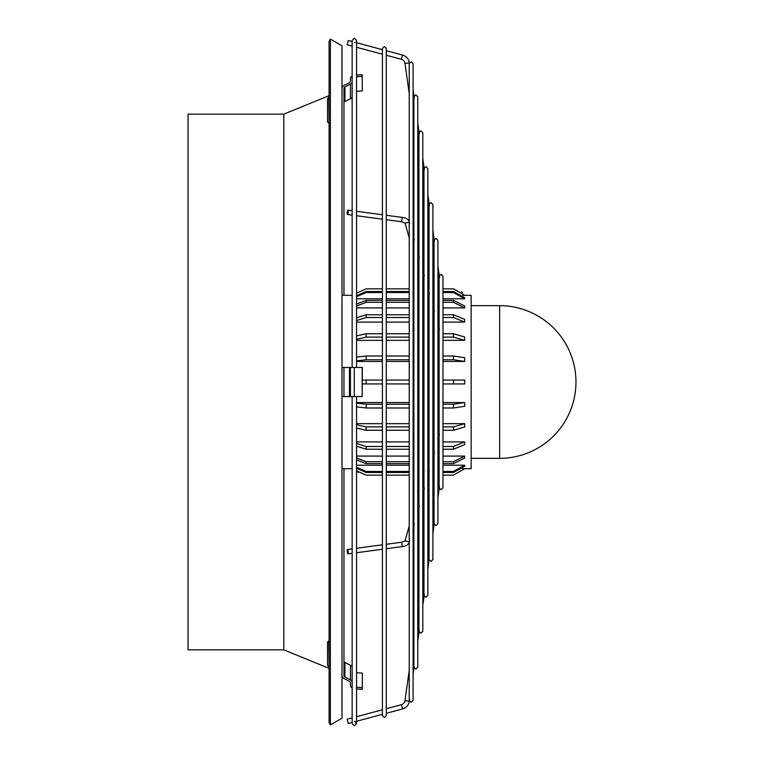 <?xml version="1.0" encoding="UTF-8"?>
<svg xmlns="http://www.w3.org/2000/svg" width="764" height="764" viewBox="0 0 764 764"><rect width="100%" height="100%" fill="white"/><g stroke="black" fill="none" stroke-linecap="round" stroke-linejoin="round"><path stroke-width="1.15" d="M356.54 396.554L356.54 723.604L355.279 721.608L354.343 721.397M439.224 488.482L437.934 497.756M437.934 440.102L439.51 434.296M418.987 631.761L419.054 630.606M417.765 511.861L419.341 506.045M422.807 493.926L424.383 488.11M429.015 559.429L427.85 569.514M427.85 475.982L429.425 470.166M434.305 522.7L432.892 533.635M432.892 458.047L434.468 452.231M409.638 699.117L409.227 700.435M409.275 700.76L409.332 701.247A9.321 9.321 0 0 1 402.523 708.954L386.278 713.299L386.278 715.562L386.278 48.438L384.34 46.499L382.401 48.438L382.401 715.562L384.34 717.501L386.278 715.562M409.303 541.962L409.638 540.559M413.887 525.67L414.298 523.989M499.618 305.657A76.343 76.343 0 0 1 575.961 382A76.343 76.343 0 0 1 499.618 458.343L499.618 305.657L471.149 305.657M499.618 458.343L471.149 458.343M328.816 666.686L327.527 665.387L327.527 642.094L328.816 640.805L329.074 666.686M328.816 123.195L327.527 121.906L327.527 98.613L328.816 97.314L329.074 123.195M188.04 248.08L188.04 649.849L283.788 649.849L283.788 114.151L188.04 114.151L188.04 248.08M329.074 41.351L329.074 722.649L330.373 724.893L330.373 39.107L329.074 41.351M330.373 39.107L342.014 45.83L342.014 718.17L330.373 724.893M414.298 240.011L413.104 235.57M414.298 98.031L413.887 96.971M409.638 223.441L409.303 222.037M434.468 311.769L432.892 305.953M434.057 453.692L434.057 523.655L435.996 525.594L437.934 523.655L437.934 240.345L435.996 238.406L434.057 240.345L434.468 241.539L432.892 230.365M429.425 293.834L427.85 288.018L428.079 288.84L429.015 288.859L428.079 288.84M429.015 471.627L429.015 559.534L430.953 561.473L432.892 559.534L432.892 204.465L430.953 202.527L429.015 204.465L429.425 205.659L429.015 204.341M424.383 275.89L424.087 274.629M423.972 489.571L423.972 595.414L425.911 597.352L427.85 595.414L427.85 168.586L425.911 166.647L423.972 168.586L424.383 169.78L423.972 168.452M423.991 168.863L424.201 169.522M419.341 257.955L418.93 256.265M419.341 133.901L417.765 122.727M424.106 596.14L422.807 605.394L422.807 631.293L422.807 506.647L422.807 573.783L423.972 565.522M419.064 632.009L417.765 641.273M414.021 667.889L413.104 674.411M434.057 493.764L432.892 502.024M429.015 529.643L427.85 537.904M418.93 601.402L417.765 609.662M413.887 637.281L413.104 642.801M409.227 670.42L404.977 700.636L409.332 701.247M386.278 691.668L386.278 708.744L401.387 704.704A4.918 4.918 0 0 0 404.977 700.636M382.401 714.34L356.54 721.273M352.147 722.448L348.279 723.479L347.142 719.23L352.147 717.893M382.401 709.785L356.54 716.718M348.279 552.744A2.196 0.497 82.4 0 1 348.002 553.862A2.196 0.497 82.4 0 1 347.429 552.811A2.196 0.497 82.4 0 1 347.142 550.615A2.196 0.497 82.4 0 1 347.419 549.497A2.196 0.497 82.4 0 1 347.992 550.548A2.196 0.497 82.4 0 1 348.279 552.744M437.934 334.174A2.196 1.891 -15.7 0 0 439.099 333.839M439.51 329.704L437.934 323.898M348.279 211.256A2.196 0.497 97.6 0 1 347.992 213.452A2.196 0.497 97.6 0 1 347.419 214.503A2.196 0.497 97.6 0 1 347.142 213.385A2.196 0.497 97.6 0 1 347.429 211.189A2.196 0.497 97.6 0 1 348.002 210.138A2.196 0.497 97.6 0 1 348.279 211.256M437.934 282.537L439.099 282.374M439.51 277.418L437.934 266.244M429.148 203.74L427.85 194.486M424.096 167.899L422.807 158.606L422.807 132.707L422.807 506.647M414.012 96.149L413.104 89.589M409.37 62.963L404.977 63.364L409.227 93.58M434.057 270.236L432.892 261.976M429.015 234.357L427.85 226.096M423.972 198.478L422.807 190.217L422.807 257.353M418.93 162.598L417.765 154.338M413.887 126.719L413.104 121.199M409.332 62.753A9.321 9.321 0 0 0 402.523 55.046L401.387 59.296A4.918 4.918 0 0 1 404.977 63.364M402.523 55.046L386.278 50.701M382.401 48.438L382.401 49.66L356.54 42.727L356.54 40.396L356.54 367.446M352.147 41.552L348.279 40.521L347.142 44.77L352.147 46.107M401.387 59.296L386.278 55.256M356.54 211.284L382.401 214.751L382.401 54.215L356.54 47.282L356.54 65.131M442.977 407.986L453.472 407.986L464.684 406.305L464.684 402.561L442.977 402.561M439.099 402.561L437.934 402.561M434.057 402.561L432.892 402.561M429.015 402.561L427.85 402.561M423.972 402.561L422.807 402.561M418.93 402.561L417.765 402.561M413.887 402.561L413.104 402.561M409.227 402.561L386.278 402.561M382.401 402.561L356.54 402.561M442.977 430.256L453.472 430.256L464.684 427.019L464.684 423.657L442.977 423.657M439.099 423.657L437.934 423.657M434.057 423.657L432.892 423.657M429.015 423.657L427.85 423.657M423.972 423.657L422.807 423.657M418.93 423.657L417.765 423.657M413.887 423.657L413.104 423.657M409.227 423.657L386.278 423.657M382.401 423.657L356.54 423.657M442.977 449.232L453.472 449.232L464.684 444.658L464.684 441.917L442.977 441.917M439.099 441.917L437.934 441.917M429.015 441.917L427.85 441.917M423.972 441.917L422.807 441.917M418.93 441.917L417.765 441.917M413.887 441.917L413.104 441.917M409.227 441.917L386.278 441.917M382.401 441.917L356.54 441.917M442.977 463.633L453.472 463.633L464.684 458.028L464.684 456.089L442.977 456.089M439.099 456.089L437.934 456.089M434.057 456.089L433.446 456.089M428.871 456.089L427.85 456.089M423.972 456.089L422.807 456.089M418.93 456.089L417.765 456.089M413.887 456.089L413.104 456.089M409.227 456.089L386.278 456.089M382.401 456.089L356.54 456.089M442.977 472.477L453.472 472.477L464.684 466.221L464.684 465.219L442.977 465.219M439.099 465.219L437.934 465.219M434.057 465.219L432.892 465.219M423.972 465.219L422.807 465.219M418.93 465.219L417.765 465.219M413.887 465.219L413.104 465.219M409.227 465.219L386.278 465.219M382.401 465.219L356.54 465.219M356.54 298.781L382.401 298.781M386.278 298.781L409.227 298.781M413.104 298.781L413.887 298.781M417.765 298.781L418.93 298.781M422.807 298.781L423.972 298.781M432.892 298.781L434.057 298.781M437.934 298.781L439.099 298.781M442.977 298.781L464.684 298.781L464.684 297.779L453.472 291.523L442.977 291.523M356.54 307.911L382.401 307.911M386.278 307.911L409.227 307.911M413.104 307.911L413.887 307.911M417.765 307.911L418.93 307.911M422.807 307.911L423.972 307.911M427.85 307.911L428.871 307.911M433.446 307.911L434.057 307.911M437.934 307.911L439.099 307.911M442.977 307.911L464.684 307.911L464.684 305.972L453.472 300.367L442.977 300.367M356.54 322.083L382.401 322.083M386.278 322.083L409.227 322.083M413.104 322.083L413.887 322.083M417.765 322.083L418.93 322.083M422.807 322.083L423.972 322.083M427.85 322.083L429.015 322.083M437.934 322.083L439.099 322.083M442.977 322.083L464.684 322.083L464.684 319.342L453.472 314.768L442.977 314.768M356.54 340.343L382.401 340.343M386.278 340.343L409.227 340.343M413.104 340.343L413.887 340.343M417.765 340.343L418.93 340.343M422.807 340.343L423.972 340.343M427.85 340.343L429.015 340.343M432.892 340.343L434.057 340.343M437.934 340.343L439.099 340.343M442.977 340.343L464.684 340.343L464.684 336.981L453.472 333.744L442.977 333.744M356.54 361.439L382.401 361.439M386.278 361.439L409.227 361.439M413.104 361.439L413.887 361.439M417.765 361.439L418.93 361.439M422.807 361.439L423.972 361.439M427.85 361.439L429.015 361.439M432.892 361.439L434.057 361.439M437.934 361.439L439.099 361.439M442.977 361.439L464.684 361.439L464.684 357.695L453.472 356.014L442.977 356.014M464.684 383.939L442.977 383.939L464.684 383.939L464.684 380.061L442.977 380.061M362.337 383.939L382.401 383.939L366.166 383.939L366.166 380.061L362.337 380.061L382.401 380.061M453.472 380.061L453.472 383.939L464.627 383.939M464.684 468.695L453.472 475.141L442.977 475.16L453.472 475.141L464.684 468.695L471.149 468.695L471.149 295.305L464.684 295.324L453.472 288.859L442.977 288.859L453.472 288.84L464.684 295.305M462.764 295.324L464.684 295.324M352.147 295.305L342.014 295.305M347.419 549.497L352.147 548.867L352.147 468.695L342.014 468.695M464.684 468.676L462.764 468.676M343.962 295.305L343.962 88.414A1.939 1.681 180 0 1 344.927 86.953L350.428 84.202A3.877 3.362 0 0 0 352.147 82.426M343.962 102.968A1.939 1.681 180 0 1 344.927 101.516L350.428 98.766A3.877 3.362 0 0 0 352.147 96.98M356.54 91.327L362.337 90.887L362.165 74.662L356.54 75.082M356.54 76.772L362.337 76.333M352.147 75.951A4.202 3.639 0 0 0 350.428 78.883L350.428 81.299A1.939 1.681 180 0 1 349.454 82.751L343.962 85.501A3.877 3.362 0 0 0 342.014 88.414M354.343 42.603L355.279 42.392L354.343 42.603M439.099 383.939L437.934 383.939L439.099 383.939M434.057 383.939L432.892 383.939L434.057 383.939M429.015 383.939L427.85 383.939L429.015 383.939M423.972 383.939L422.807 383.939L423.972 383.939M418.93 383.939L417.765 383.939L418.93 383.939M413.887 383.939L413.104 383.939L413.887 383.939M409.227 383.939L386.278 383.939L409.227 383.939M343.962 468.695L343.962 675.586A1.939 1.681 180 0 0 344.927 677.047L350.428 679.798A3.877 3.362 0 0 1 352.147 681.574M352.147 688.049A4.202 3.639 0 0 1 350.428 685.117L350.428 682.701A1.939 1.681 180 0 0 349.454 681.249L343.962 678.499A3.877 3.362 0 0 1 342.014 675.586M356.54 687.228L362.337 687.667L362.165 689.338L356.54 688.918M356.54 672.673L362.337 673.113L362.337 687.667M343.962 661.032A1.939 1.681 180 0 0 344.927 662.484L350.428 665.234A3.877 3.362 0 0 1 352.147 667.02M362.165 367.446L362.165 396.554L362.337 367.446L342.014 367.446M362.165 396.554L342.014 396.554M350.428 367.446L350.428 396.554M439.099 430.161A2.196 1.891 -164.3 0 0 437.934 429.826M439.099 481.626L437.934 481.463M362.337 380.061L366.166 380.061M386.278 380.061L409.227 380.061M413.104 380.061L413.887 380.061M417.765 380.061L418.93 380.061M422.807 380.061L423.972 380.061M427.85 380.061L429.015 380.061M432.892 380.061L434.057 380.061M437.934 380.061L439.099 380.061M464.684 361.439L453.472 359.768L442.977 359.768M439.099 359.768L437.934 359.768M434.057 359.768L432.892 359.768M429.015 359.768L427.85 359.768M423.972 359.768L422.807 359.768M418.93 359.768L417.765 359.768M413.887 359.768L413.104 359.768M409.227 359.768L386.278 359.768M382.401 359.768L366.166 359.768L356.54 360.875M356.54 357.132L366.166 356.014L382.401 356.014M386.278 356.014L409.227 356.014M413.104 356.014L413.887 356.014M417.765 356.014L418.93 356.014M422.807 356.014L423.972 356.014M427.85 356.014L429.015 356.014M432.892 356.014L434.057 356.014M437.934 356.014L439.099 356.014M464.684 340.343L453.472 337.105L442.977 337.105M439.099 337.105L437.934 337.105M434.057 337.105L432.892 337.105M429.015 337.105L427.85 337.105M423.972 337.105L422.807 337.105M418.93 337.105L417.765 337.105M413.887 337.105L413.104 337.105M409.227 337.105L386.278 337.105M382.401 337.105L366.166 337.105L356.54 339.254M356.54 335.893L366.166 333.744L382.401 333.744M386.278 333.744L409.227 333.744M413.104 333.744L413.887 333.744M417.765 333.744L418.93 333.744M422.807 333.744L423.972 333.744M427.85 333.744L429.015 333.744M432.892 333.744L434.057 333.744M464.684 322.083L453.472 317.509L442.977 317.509M439.099 317.509L437.934 317.509M429.015 317.509L427.85 317.509M423.972 317.509L422.807 317.509M418.93 317.509L417.765 317.509M413.887 317.509L413.104 317.509M409.227 317.509L386.278 317.509M382.401 317.509L366.166 317.509L356.54 320.546M356.54 317.795L366.166 314.768L382.401 314.768M386.278 314.768L409.227 314.768M413.104 314.768L413.887 314.768M417.765 314.768L418.93 314.768M422.807 314.768L423.972 314.768M427.85 314.768L429.015 314.768M437.934 314.768L439.099 314.768M464.684 307.911L453.472 302.305L442.977 302.305M439.099 302.305L437.934 302.305M434.057 302.305L432.892 302.305M423.972 302.305L422.807 302.305M418.93 302.305L417.765 302.305M413.887 302.305L413.104 302.305M409.227 302.305L386.278 302.305M382.401 302.305L366.166 302.305L356.54 306.02M356.54 304.082L366.166 300.367L382.401 300.367M386.278 300.367L409.227 300.367M413.104 300.367L413.887 300.367M417.765 300.367L418.93 300.367M422.807 300.367L423.972 300.367M432.892 300.367L434.057 300.367M437.934 300.367L439.099 300.367M464.684 298.781L453.472 292.536L442.977 292.536M439.099 292.536L437.934 292.536M434.057 292.536L432.892 292.536M423.972 292.536L422.807 292.536M418.93 292.536L417.765 292.536M413.887 292.536L413.104 292.536M409.227 292.536L386.278 292.536M382.401 292.536L366.166 292.536L356.54 296.671M356.54 295.668L366.166 291.523L382.401 291.523M386.278 291.523L409.227 291.523M413.104 291.523L413.887 291.523M417.765 291.523L418.93 291.523M422.807 291.523L423.972 291.523M432.892 291.523L434.057 291.523M437.934 291.523L439.099 291.523M439.099 288.859L437.934 288.859L439.099 288.84M434.057 288.859L432.892 288.859L434.057 288.84M423.514 288.859L422.807 288.859L423.514 288.84L422.807 286.338L423.972 290.463M418.93 288.859L417.765 288.859L418.93 288.84M413.887 288.859L413.104 288.859L413.887 288.84M409.227 288.859L386.278 288.859L409.227 288.84M382.401 288.859L366.166 288.859L356.54 293.147L366.166 288.84L382.401 288.84M461.485 291.628L462.612 292.631M358.154 472.372L357.027 471.369M356.54 470.853L366.166 475.141L382.401 475.141L366.166 475.16L356.54 470.882M386.278 475.141L409.227 475.141L386.278 475.16M413.104 475.141L413.887 475.141L413.104 475.16M417.765 475.141L418.93 475.141L417.765 475.16M422.807 475.141L423.514 475.141L422.807 475.16M428.088 475.141L429.015 475.141L428.079 475.16M432.892 475.141L434.057 475.141L432.892 475.16M437.934 475.141L439.099 475.141L437.934 475.16M439.099 472.477L437.934 472.477M434.057 472.477L432.892 472.477M423.972 472.477L422.807 472.477M418.93 472.477L417.765 472.477M413.887 472.477L413.104 472.477M409.227 472.477L386.278 472.477M382.401 472.477L366.166 472.477L356.54 468.332M356.54 467.329L366.166 471.464L382.401 471.464M386.278 471.464L409.227 471.464M413.104 471.464L413.887 471.464M417.765 471.464L418.93 471.464M422.807 471.464L423.972 471.464M432.892 471.464L434.057 471.464M437.934 471.464L439.099 471.464M442.977 471.464L453.472 471.464L464.684 465.219M439.099 463.633L437.934 463.633M434.057 463.633L432.892 463.633M423.972 463.633L422.807 463.633M418.93 463.633L417.765 463.633M413.887 463.633L413.104 463.633M409.227 463.633L386.278 463.633M382.401 463.633L366.166 463.633L356.54 459.918M356.54 457.98L366.166 461.695L382.401 461.695M386.278 461.695L409.227 461.695M413.104 461.695L413.887 461.695M417.765 461.695L418.93 461.695M422.807 461.695L423.972 461.695M432.892 461.695L434.057 461.695M437.934 461.695L439.099 461.695M442.977 461.695L453.472 461.695L464.684 456.089M439.099 449.232L437.934 449.232M429.015 449.232L427.85 449.232M423.972 449.232L422.807 449.232M418.93 449.232L417.765 449.232M413.887 449.232L413.104 449.232M409.227 449.232L386.278 449.232M382.401 449.232L366.166 449.232L356.54 446.205M356.54 443.454L366.166 446.491L382.401 446.491M386.278 446.491L409.227 446.491M413.104 446.491L413.887 446.491M417.765 446.491L418.93 446.491M422.807 446.491L423.972 446.491M427.85 446.491L429.015 446.491M437.934 446.491L439.099 446.491M442.977 446.491L453.472 446.491L464.684 441.917M434.057 430.256L432.892 430.256M429.015 430.256L427.85 430.256M423.972 430.256L422.807 430.256M418.93 430.256L417.765 430.256M413.887 430.256L413.104 430.256M409.227 430.256L386.278 430.256M382.401 430.256L366.166 430.256L356.54 428.107M356.54 424.746L366.166 426.895L382.401 426.895M386.278 426.895L409.227 426.895M413.104 426.895L413.887 426.895M417.765 426.895L418.93 426.895M422.807 426.895L423.972 426.895M427.85 426.895L429.015 426.895M432.892 426.895L434.057 426.895M437.934 426.895L439.099 426.895M442.977 426.895L453.472 426.895L464.684 423.657M439.099 407.986L437.934 407.986M434.057 407.986L432.892 407.986M429.015 407.986L427.85 407.986M423.972 407.986L422.807 407.986M418.93 407.986L417.765 407.986M413.887 407.986L413.104 407.986M409.227 407.986L386.278 407.986M382.401 407.986L366.166 407.986L356.54 406.868M356.54 403.125L366.166 404.232L382.401 404.232M386.278 404.232L409.227 404.232M413.104 404.232L413.887 404.232M417.765 404.232L418.93 404.232M422.807 404.232L423.972 404.232M427.85 404.232L429.015 404.232M432.892 404.232L434.057 404.232M437.934 404.232L439.099 404.232M442.977 404.232L453.472 404.232L464.684 402.561M409.227 525.985L405.044 540.855L409.323 541.905M405.044 540.855L401.663 542.23L402.246 546.594C406.028 546.231 408.377 544.722 409.275 542.068M409.323 222.095L405.044 223.126L409.227 238.015L405.044 223.145L401.663 221.77L386.278 219.707M409.275 221.932C408.377 219.278 406.028 217.769 402.246 217.406L401.663 221.77M344.927 101.516L344.927 86.953M350.428 98.766L350.428 84.202M344.927 677.047L344.927 662.484M350.428 679.798L350.428 665.234M354.267 367.446L354.267 396.554M349.454 367.446L349.454 396.554M343.962 367.446L343.962 396.554M401.387 704.704L402.523 708.954M366.166 356.014L366.166 359.768M453.472 359.768L453.472 356.014M366.166 333.744L366.166 337.105M453.472 337.105L453.472 333.744M366.166 314.768L366.166 317.509M453.472 317.509L453.472 314.768M366.166 300.367L366.166 302.305M453.472 302.305L453.472 300.367M366.166 291.523L366.166 292.536M453.472 292.536L453.472 291.523M366.166 471.464L366.166 472.477M453.472 472.477L453.472 471.464M366.166 461.695L366.166 463.633M453.472 463.633L453.472 461.695M366.166 446.491L366.166 449.232M453.472 449.232L453.472 446.491M366.166 426.895L366.166 430.256M453.472 430.256L453.472 426.895M366.166 404.232L366.166 407.986M453.472 407.986L453.472 404.232M283.788 649.849L329.074 668.338M413.887 238.549L413.887 96.837L415.826 94.889L417.765 96.837L417.765 667.163L415.826 669.111L413.887 667.163L413.887 525.451M409.227 221.98L409.227 63.689L411.166 61.75L413.104 63.689L413.104 700.311L411.166 702.25L409.227 700.311L409.227 542.02M418.93 507.506L418.93 631.293L420.868 633.232L422.807 631.293M439.099 328.243L439.099 276.224L441.038 274.286L442.977 276.224L442.977 487.776L441.038 489.714L439.099 487.776L439.099 435.757M352.147 396.554L352.147 723.604L354.343 725.8L356.54 723.604M352.147 670.286L352.147 553.308L348.002 553.862M439.51 486.582L439.099 487.776M419.341 630.099L418.93 631.293M424.383 594.22L423.972 595.414M413.887 523.712L413.887 240.288M409.227 540.291L409.227 223.709M434.057 451.963L434.057 312.037M434.057 310.308L434.057 240.345M429.015 469.898L429.015 294.102M429.015 292.373L429.015 204.465M423.972 487.843L423.972 276.157M423.972 274.429L423.972 168.586M422.807 132.707L420.868 130.768L418.93 132.707L418.93 256.494M418.93 505.778L418.93 258.222M402.246 546.594L386.278 548.733M382.401 549.249L356.54 552.716M434.057 326.343L432.892 322.217M429.015 308.408L427.85 304.273M418.93 272.528L417.765 268.393L418.93 272.528M413.887 254.584L413.104 251.824L413.887 254.584M382.401 219.192L356.54 215.725M352.147 215.133L347.419 214.503M439.099 434.019L439.099 329.981M356.54 40.396L354.343 38.2L352.147 40.396L352.147 367.446M424.068 274.543L422.807 270.074M402.246 217.406L386.278 215.267M352.147 210.692L348.002 210.138M434.057 437.657L432.892 441.783M429.015 455.592L427.85 459.727M423.972 473.537L422.807 477.662M418.93 491.472L417.765 495.607M413.887 509.416L413.104 512.176M401.663 542.23L386.278 544.293M382.401 544.808L356.54 548.275M329.074 95.662L283.788 114.151"/></g></svg>
